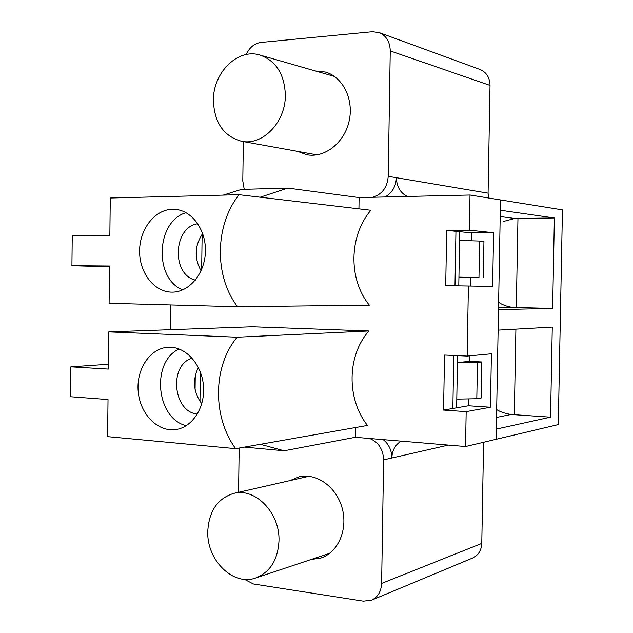 <?xml version="1.0" encoding="UTF-8"?>
<svg xmlns="http://www.w3.org/2000/svg" width="633" height="633" viewBox="0 0 633 633"><rect width="100%" height="100%" fill="white"/><g stroke="black" fill="none" stroke-linecap="round" stroke-linejoin="round"><path stroke-width="0.95" d="M297.486 151.358L306.95 154.776C324.721 158.139 344.273 142.939 349.084 121.291C354.116 99.69 343.023 76.957 325.394 72.059L315.321 70.943M243.333 141.578L242.795 180.998L244.227 189.314M372.655 197.259C382.087 194.45 387.277 187.471 388.219 176.33L396.424 177.715C396.63 186.553 400.254 192.804 407.28 196.459M246.284 54.525C249.513 47.428 254.363 43.408 260.843 42.466L372.394 31.721L379.088 32.56C386.272 35.67 389.999 41.794 390.252 50.925L388.219 176.33M457.548 355.635L456.638 407.81M459.724 231.686L458.775 285.855M401.077 441.122C395.261 444.746 392.183 450.372 391.835 457.991C391.724 450.308 388.86 444.192 383.242 439.634M385.046 196.974C392.104 193.018 395.894 186.6 396.424 177.715L488.083 193.16L488.605 198.002M500.197 216.533L514.764 218.472L554.373 217.981L552.633 308.413L498.495 309.608L498.116 330.125L552.277 327.087L550.544 417.155L511.132 414.488L496.525 417.416M496.668 409.598C500.355 411.885 505.181 413.507 511.132 414.488M476.799 398.727L481.12 398.015L481.768 361.957L469.251 361.364L457.43 362.582L477.448 362.416L476.799 398.727L456.789 399.122M552.633 308.413L513.118 307.464L498.527 307.741M514.764 218.472L503.678 221.392M498.63 302.281C502.317 304.884 507.144 306.609 513.118 307.464M483.288 277.634L483.936 241.418L479.624 241.038L478.967 277.507L458.925 277.135L478.967 277.507M459.566 240.429L479.624 241.038M390.252 50.925L490.021 85.408C489.8 77.558 486.468 72.249 480.02 69.48L379.088 32.56M311.072 559.517L320.947 558.013C338.125 552.451 348.095 529.449 342.192 508.228C336.519 486.943 316.563 472.685 299.187 476.791L290.025 480.589M244.496 579.345L253.342 583.966L363.35 601.16L371.436 600.226C377.79 597.212 381.185 591.618 381.62 583.428L383.622 459.867C383.139 449.288 378.51 442.166 369.743 438.503M238.57 492.284L239.171 448.029M554.373 217.981L500.307 210.219L500.497 199.917L562.444 209.879L558.282 424.585L496.13 439.294L496.312 429.079L550.544 417.155M371.436 600.226L472.59 558.053C478.311 555.355 481.373 550.481 481.768 543.423L483.588 442.261M481.768 361.957L477.448 362.416M490.021 85.408L488.083 193.16M470.002 195.019L500.497 199.917L496.13 439.294L465.556 446.526L466.173 411.632L443.567 410.073L444.524 355.042L467.154 356.07L468.396 286.005L445.719 285.649L446.676 230.372L469.385 230.183L470.002 195.019L359.101 197.575L358.927 208.85M370.867 210.259C348.886 236.03 348.237 279.327 369.356 305.146L237.565 306.736L109.098 303.27L109.509 266.002L71.925 265.686L72.241 235.65L109.849 235.381L110.269 198.018L239.076 194.711L370.867 210.259M170.57 329.682L170.87 304.932M252.353 326.755L368.944 330.964C347.034 355.469 346.386 398.576 367.449 425.431L235.642 448.655L107.602 436.635L108.021 399.55L70.556 396.733L70.864 366.831L108.362 369.079L108.773 331.898L252.353 326.755M465.556 446.526L355.342 437.292L355.493 427.536M260.21 197.203L287.88 188.088L241.497 189.394L223.235 195.114M287.88 188.088L359.101 197.575M355.342 437.292L284.106 450.775L244.465 447.096M471.395 240.785L471.53 232.881L493.598 232.722L492.624 286.401L468.396 286.005M466.173 411.632L490.433 407.225L491.406 353.784L467.154 356.07M493.598 232.722L469.385 230.183M260.385 444.295L284.106 450.775M239.076 194.711C214.706 225.324 214.065 276.241 237.565 306.736M172.5 209.27L175.46 209.373C192.448 210.781 206.469 230.594 205.393 252.377C204.538 274.168 188.887 292.422 171.907 292.145C154.23 292.169 139.323 272.831 139.6 250.977C139.608 229.122 154.792 209.507 172.5 209.27M109.501 266.81L71.925 265.686M195.375 280.095C171.187 274.643 173.22 226.859 197.844 223.742M470.588 286.037L470.738 277.491M471.53 232.881L446.676 230.372M490.433 407.225L468.467 405.761L443.567 410.073M468.467 405.761L468.586 398.885M469.251 361.364L469.354 355.865M197.354 414.085C172.951 411.956 168.615 364.972 192.123 358.151M198.358 367.409C192.313 380.219 193.445 392.333 201.761 403.751M202.695 233.569C194.592 245.628 194.046 258.042 201.065 270.813M454.985 285.799L455.942 231.306M452.848 408.467L453.774 355.461M108.409 364.26L70.864 366.831M170.807 347.256C187.281 347.873 202.346 365.827 203.541 386.929C204.918 408.024 192.115 427.37 175.784 429.554C157.791 432.268 140.115 414.085 138.223 391.692C136.024 369.34 150.045 348.126 168.149 347.264L170.807 347.256M108.773 331.898L237.153 337.207C212.862 366.056 212.229 416.72 235.642 448.655M237.153 337.207L368.944 330.964M195.265 375.598L195.083 389.39M199.973 401.393L200.352 371.959M201.666 234.97L202.117 234.946L201.674 269.413M196.91 246.063L196.736 259.926M203.169 234.985L202.117 234.946M278.987 540.883C280.087 512.849 255.281 487.465 233.719 493.392C217.625 498.377 208.985 511.013 207.774 531.301C206.556 559.96 233.023 586.451 255.716 577.976C270.125 572.216 277.879 559.849 278.987 540.883M285.364 95.322C284.581 74.362 276.146 60.95 260.068 55.087C237.81 47.91 212.997 72.692 213.384 100.425C214.318 122.731 223.694 136.34 241.521 141.254C262.497 145.906 285.57 122.327 285.364 95.322M514.305 414.662L515.895 329.128M516.299 307.535L517.952 218.448M448.393 445.086L383.622 459.867M481.768 543.423L381.62 583.428M182.755 289.898C153.597 278.694 156.003 221.107 186.094 212.696M186.268 425.669C156.058 418.682 150.836 361.672 179.131 349.005M255.716 577.976L329.722 553.297M233.719 493.392L308.999 476.269M241.521 141.254L316.911 154.863M260.068 55.087L334.485 76.451"/></g></svg>
